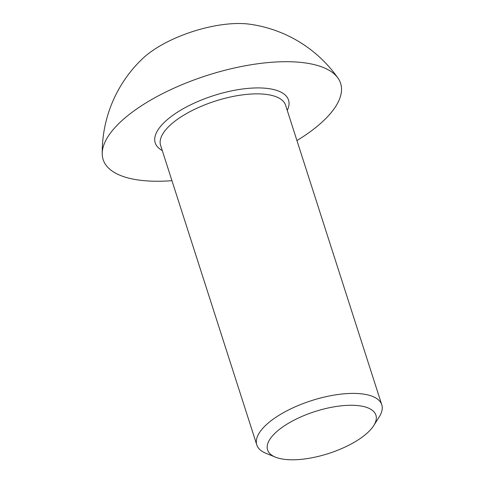 <?xml version="1.0" encoding="UTF-8"?>
<svg xmlns="http://www.w3.org/2000/svg" width="484" height="484" viewBox="0 0 484 484"><rect width="100%" height="100%" fill="white"/><g stroke="black" fill="none" stroke-linecap="round" stroke-linejoin="round"><path stroke-width="0.73" d="M283.933 426.12A56.882 22.052 162.2 0 0 275.45 457.144A56.882 22.052 162.2 0 0 359.564 438.952A56.882 22.052 162.2 0 0 373.721 425.593A56.882 22.052 162.2 0 0 350.64 405.271A56.882 22.052 162.2 0 0 283.933 426.12M275.45 457.144L265.861 453.248A65.636 25.446 -17.8 0 1 256.792 444.917A65.636 25.446 -17.8 0 1 275.65 417.45A65.636 25.446 -17.8 0 1 340.325 394.206A65.636 25.446 -17.8 0 1 381.773 404.793A65.636 25.446 -17.8 0 1 379.25 416.845L373.721 425.593M171.953 180.683A124.709 48.352 -17.8 0 1 135.599 179.57A124.709 48.352 -17.8 0 1 102.227 153.809A129.664 129.664 0 0 1 142.641 58.57A72.201 27.993 -17.8 0 1 249.69 24.2A129.664 129.664 0 0 1 337.989 78.112A124.709 48.352 -17.8 0 1 296.94 140.554M102.227 153.809A124.709 48.352 -17.8 0 1 176.981 86.824A124.709 48.352 -17.8 0 1 308.151 63.38A124.709 48.352 -17.8 0 1 337.989 78.112M381.773 404.793L285.602 105.252A65.636 25.446 162.2 0 0 244.154 94.664A65.636 25.446 162.2 0 0 179.473 117.908A65.636 25.446 162.2 0 0 160.615 145.375L256.792 444.917M162.273 150.53A70.011 27.146 -17.8 0 1 175.335 113.577A70.011 27.146 -17.8 0 1 255.165 87.961A70.011 27.146 -17.8 0 1 287.26 110.4"/></g></svg>
